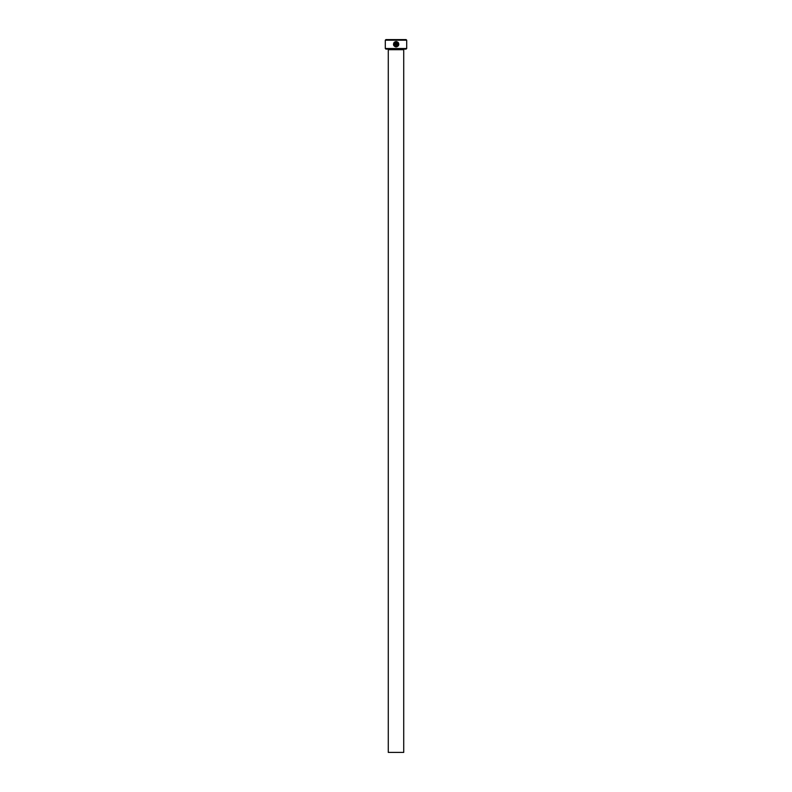 <?xml version="1.0" encoding="UTF-8"?>
<svg xmlns="http://www.w3.org/2000/svg" width="792" height="792" viewBox="0 0 792 792"><rect width="100%" height="100%" fill="white"/><g stroke="black" fill="none" stroke-linecap="round" stroke-linejoin="round"><path stroke-width="0.59" stroke-dasharray="3.96 2.97" d="M395.545 46.292L394.02 44.619M397.099 46.728L398 46.144M398.802 44.362L398.663 43.352M395.327 42.243L395.327 44.501L394.258 44.501L395.06 45.302L395.861 44.501L395.861 41.56L394.436 42.154L394.812 42.54M404.316 49.104L387.684 49.104L404.316 49.104M406.692 48.51L385.308 48.51M385.308 40.194L406.692 40.194M385.902 49.104L406.098 49.104M406.098 39.6L385.902 39.6M388.278 752.4L403.722 752.4M393.693 45.352L395.386 46.797M396.396 41.56L396.396 45.302L396.931 45.302L396.931 42.243M397.307 46.015L396.129 46.372M403.722 49.698L388.278 49.698"/><path stroke-width="1.19" d="M394.02 44.619L394.436 42.916C393.584 44.758 394.149 45.916 396.129 46.372L395.545 46.292M397.792 42.134L396.396 41.56C399.594 43.511 399.505 45.292 396.129 46.906L397.099 46.728M398 46.144L398.524 45.431M398.703 44.956L398.802 44.362M398.663 43.352L398.158 42.481M395.327 42.243L394.812 42.54L395.327 42.243L395.327 44.501L394.258 44.501L395.06 45.302L395.861 44.501L395.06 45.302M406.692 48.51L406.098 49.104L385.902 49.104L385.308 48.51L406.692 48.51L406.692 40.194L385.308 40.194L385.902 39.6L406.098 39.6L406.692 40.194M403.722 752.4L388.278 752.4L388.278 49.698L403.722 49.698L403.722 752.4M387.684 49.104A0.594 0.594 0 0 1 388.278 49.698M404.316 49.104A0.594 0.594 0 0 0 403.722 49.698M395.386 46.797L396.129 46.906C393.624 46.312 392.931 44.857 394.05 42.53L394.436 42.916M396.129 46.372C398.614 45.421 398.881 44.045 396.931 42.243L396.931 45.302L396.396 45.302L396.396 41.56M394.812 42.54L394.436 42.154L395.861 41.56L395.861 44.501M385.308 48.51L385.308 40.194M395.861 41.56L394.436 42.154M394.05 42.53L393.693 45.352M396.931 42.243L398.228 44.649M398.208 44.738L397.307 46.015"/></g></svg>
